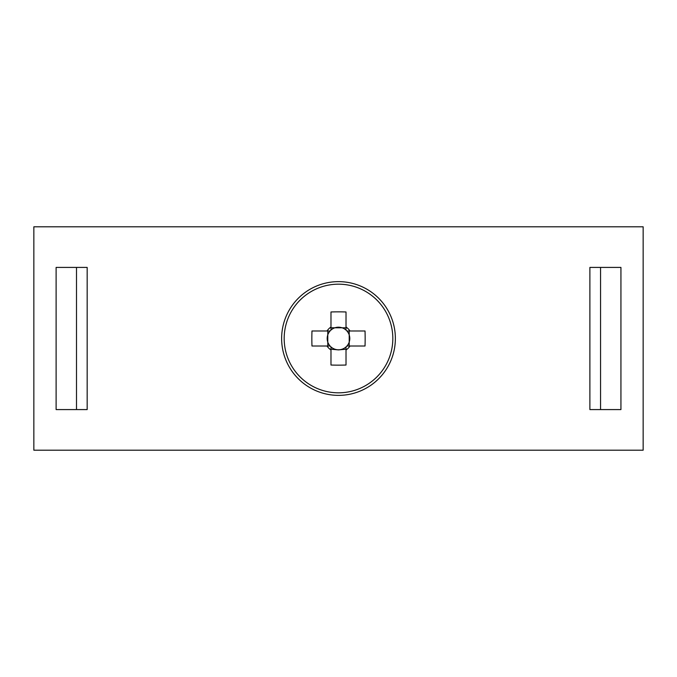 <?xml version="1.0" encoding="UTF-8"?>
<svg xmlns="http://www.w3.org/2000/svg" width="677" height="677" viewBox="0 0 677 677"><rect width="100%" height="100%" fill="white"/><g stroke="black" fill="none" stroke-linecap="round" stroke-linejoin="round"><path stroke-width="1.02" d="M87.164 409.585L87.164 267.415L76.501 267.415L76.501 409.585L87.164 409.585M600.55 267.415L589.887 267.415L589.887 409.585L620.936 409.585L620.936 267.415L600.55 267.415L600.55 409.585M643.15 226.795L33.85 226.795L33.85 450.205L643.15 450.205L643.15 226.795M76.501 267.415L56.115 267.415L56.115 409.585L76.501 409.585M346.015 327.786L342.071 327.786A11.289 11.289 0 0 0 330.985 346.929A11.289 11.289 0 0 0 346.929 346.015L365.03 346.015A99.587 44.437 90 0 0 365.157 338.5A99.587 44.437 90 0 0 365.03 330.985L349.967 330.985A13.709 13.709 0 0 0 346.015 327.033L346.015 311.97A99.587 44.437 0 0 0 330.985 311.97L330.985 327.033A13.709 13.709 0 0 0 327.033 330.985L311.97 330.985A99.587 44.437 -90 0 0 311.843 338.5A99.587 44.437 -90 0 0 311.97 346.015L327.033 346.015A13.709 13.709 0 0 0 330.985 349.967L330.985 365.03A99.587 44.437 180 0 0 346.015 365.03L346.015 349.967A13.709 13.709 0 0 0 349.967 346.015M330.985 349.214L338.5 349.891L346.015 349.214M338.5 395.368A56.868 56.868 0 0 0 395.368 338.5A56.868 56.868 0 0 0 338.5 281.632A56.868 56.868 0 0 0 281.632 338.5A56.868 56.868 0 0 0 338.5 395.368A56.868 56.868 0 0 1 281.632 338.5A56.868 56.868 0 0 1 338.5 281.632M392.821 338.5A54.321 54.321 0 0 0 338.5 284.179A54.321 54.321 0 0 0 284.179 338.5A54.321 54.321 0 0 0 338.5 392.821A54.321 54.321 0 0 0 392.821 338.5M349.967 330.985L346.929 330.985A11.289 11.289 0 0 0 342.071 327.786L330.985 327.786M330.071 330.985L327.033 330.985M327.033 346.015L330.071 346.015M349.214 346.015L349.214 330.985M327.786 330.985L327.786 346.015M346.929 346.015A11.289 11.289 0 0 0 346.929 330.985M346.015 349.967L346.015 346.929M330.985 346.929L330.985 349.967M346.015 330.071L346.015 327.033M330.985 327.033L330.985 330.071"/></g></svg>
